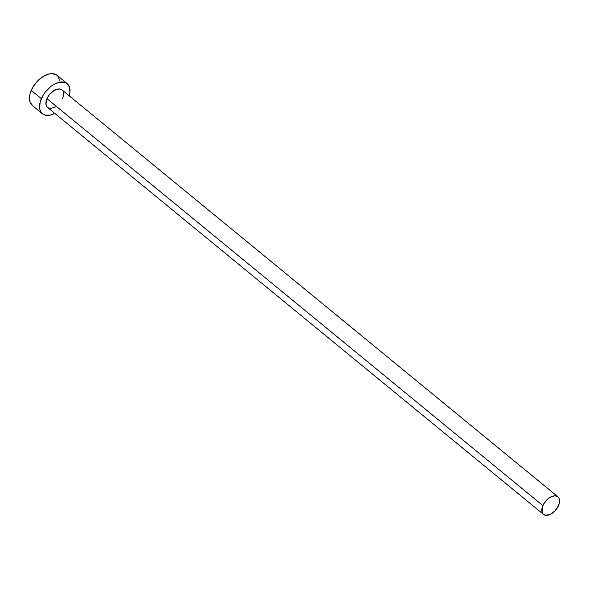 <?xml version="1.0" encoding="UTF-8"?>
<svg xmlns="http://www.w3.org/2000/svg" width="589" height="589" viewBox="0 0 589 589"><rect width="100%" height="100%" fill="white"/><g stroke="black" fill="none" stroke-linecap="round" stroke-linejoin="round"><path stroke-width="0.88" d="M55.616 106.823L50.558 108.457L47.886 107.706L46.921 106.8L45.927 104.098L46.958 98.665A11.368 6.729 129.4 0 0 47.576 107.47L543.485 514.388A11.368 6.729 -50.6 0 1 542.867 505.583L46.958 98.665L49.174 94.925L53.952 90.544L59.018 88.91L62.022 89.911M557.908 496.814L62 89.896A11.368 6.729 129.4 0 0 46.958 98.665L542.867 505.583A11.368 6.729 -50.6 0 1 557.908 496.814A11.368 6.729 -50.6 0 1 558.519 505.62A11.368 6.729 -50.6 0 1 543.485 514.388M67.153 83.616L57.03 75.311A19.496 11.537 129.4 0 0 31.254 90.345A19.496 11.537 129.4 0 0 32.299 105.446L42.423 113.751A19.496 11.537 -50.6 0 1 41.37 98.65L31.254 90.345L41.37 98.65A19.496 11.537 -50.6 0 1 67.153 83.616A19.496 11.537 -50.6 0 1 69.244 95.838L69.951 92.304L69.399 86.863L66.616 83.218L64.51 82.261L59.283 82.246L53.363 84.735L50.426 86.811L45.169 92.245L43.041 95.381L40.214 101.919L39.603 107.964L40.177 110.504L41.304 112.595L42.953 114.148L45.059 115.105L50.293 115.12L54.821 113.419A19.496 11.537 -50.6 0 1 42.423 113.751M62.648 90.566L63.31 91.788L63.634 94.962L62.611 98.702M59.85 81.098L58.149 76.467L56.5 74.913L51.913 73.625L49.159 73.942L43.24 76.43L37.541 81.046L32.925 87.076L30.098 93.614L29.502 96.758L30.054 102.206L32.837 105.843M558.519 505.62L559.543 501.88L559.219 498.706L558.556 497.484L557.599 496.579L554.926 495.828L551.606 496.564L548.153 498.677L543.846 503.676L542.197 507.49L542.174 512.496L542.83 513.718L545.024 515.184L549.78 514.639L554.853 511.046L558.519 505.62"/></g></svg>
